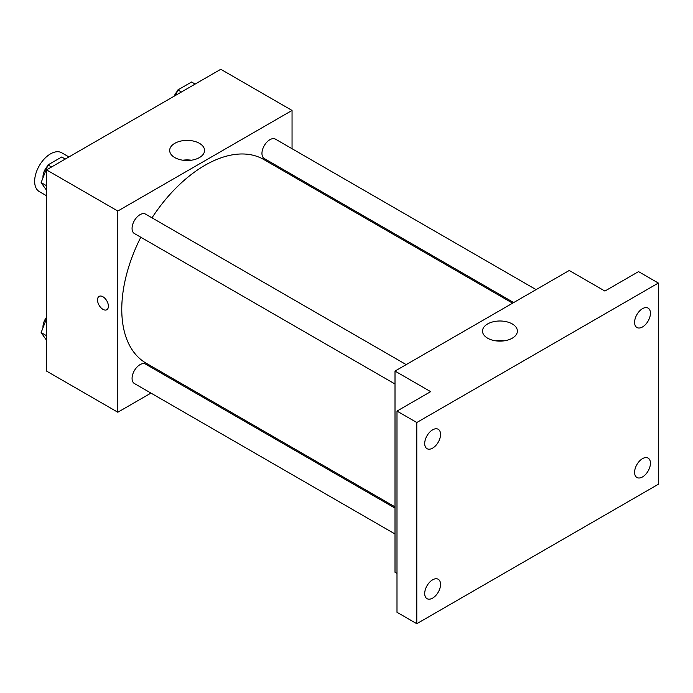 <?xml version="1.0" encoding="UTF-8"?>
<svg xmlns="http://www.w3.org/2000/svg" width="693" height="693" viewBox="0 0 693 693"><rect width="100%" height="100%" fill="white"/><g stroke="black" fill="none" stroke-linecap="round" stroke-linejoin="round"><path stroke-width="1.04" d="M68.928 156.947L61.694 152.772A22.401 12.933 120 0 0 44.43 158.775A22.401 12.933 120 0 0 34.65 181.315A22.401 12.933 120 0 0 39.293 191.571L46.526 195.755M150.961 393.096L117.81 412.231L46.526 371.076L46.526 169.88L220.772 69.283L292.048 110.438L292.048 148.718M174.445 379.539L173.363 380.162M140.792 237.24A117.602 67.897 120 0 0 121.769 309.347A117.602 67.897 120 0 0 146.128 363.184L395.01 506.878M512.612 303.179L263.73 159.485A117.602 67.897 120 0 0 151.992 217.836M292.048 174.584L292.048 175.831M117.81 412.231L117.81 211.036L292.048 110.438M536.096 289.622L275.476 139.146A11.201 6.471 120 0 0 266.84 142.152A11.201 6.471 120 0 0 261.954 153.422A11.201 6.471 120 0 0 264.276 158.55L513.695 302.555M395.01 508.125L145.582 364.12A11.201 6.471 120 0 0 136.954 367.125A11.201 6.471 120 0 0 132.068 378.395A11.201 6.471 120 0 0 134.39 383.524L395.01 533.991M395.01 384.009L134.39 233.541A11.201 6.471 -60 0 1 134.381 220.608A11.201 6.471 -60 0 1 145.582 214.137L406.211 364.613M117.81 211.036L46.526 169.88M174.783 157.571A17.438 10.066 180 0 1 169.672 150.45A17.438 10.066 180 0 1 187.11 140.384A17.438 10.066 180 0 1 204.548 150.45A17.438 10.066 180 0 1 193.78 159.754A17.438 10.066 180 0 1 174.783 157.571M108.403 306.202A7.701 4.444 60 0 1 106.809 309.728A7.701 4.444 60 0 1 99.108 305.284A7.701 4.444 60 0 1 99.108 296.396A7.701 4.444 60 0 1 105.041 298.458A7.701 4.444 60 0 1 108.403 306.202M106.817 309.728A7.701 4.444 60 0 1 99.116 305.284A7.701 4.444 60 0 1 99.116 296.396M182.883 160.213A17.438 10.066 180 0 1 191.337 160.213M396.994 573.414L395.01 572.271L395.01 371.076L569.248 270.478L604.894 291.06L638.548 271.621L658.35 283.056L658.35 484.251L416.788 623.717L396.994 612.283L396.994 411.088L430.648 391.649L395.01 371.076M416.788 623.717L416.788 422.513L396.994 411.088M416.788 422.513L658.35 283.056M487.621 338.184A17.438 10.066 180 0 1 482.51 331.063A17.438 10.066 180 0 1 499.948 320.998A17.438 10.066 180 0 1 517.385 331.063A17.438 10.066 180 0 1 506.626 340.367A17.438 10.066 180 0 1 487.621 338.184M495.729 340.835A17.438 10.066 180 0 1 504.175 340.835M642.506 326.949A11.201 6.471 -60 0 1 636.91 327.503A11.201 6.471 -60 0 1 635.195 318.529A11.201 6.471 -60 0 1 642.506 308.662A11.201 6.471 -60 0 1 648.111 308.108A11.201 6.471 -60 0 1 649.826 317.082A11.201 6.471 -60 0 1 642.506 326.949M432.631 448.128A11.201 6.471 -60 0 1 427.027 448.683A11.201 6.471 -60 0 1 425.311 439.7A11.201 6.471 -60 0 1 432.631 429.833A11.201 6.471 -60 0 1 438.227 429.279A11.201 6.471 -60 0 1 439.951 438.253A11.201 6.471 -60 0 1 432.631 448.128M432.631 598.111A11.201 6.471 -60 0 1 427.027 598.665A11.201 6.471 -60 0 1 425.311 589.682A11.201 6.471 -60 0 1 432.631 579.816A11.201 6.471 -60 0 1 438.227 579.261A11.201 6.471 -60 0 1 439.951 588.236A11.201 6.471 -60 0 1 432.631 598.111M642.506 476.931A11.201 6.471 -60 0 1 636.91 477.486A11.201 6.471 -60 0 1 635.195 468.511A11.201 6.471 -60 0 1 642.506 458.645A11.201 6.471 -60 0 1 648.111 458.09A11.201 6.471 -60 0 1 649.826 467.065A11.201 6.471 -60 0 1 642.506 476.931M46.526 190.289L41.13 182.606L47.99 164.925L61.703 157.008L65.272 159.061M46.526 185.724L41.13 182.606M51.551 166.987L47.99 164.925M47.566 166.008A11.201 6.471 120 0 0 42.966 176.975A11.201 6.471 120 0 0 43.001 177.78M175.814 95.236L177.876 89.934L191.597 82.017L195.157 84.078M181.436 91.996L177.876 89.934M177.451 91.026A11.201 6.471 120 0 0 174.16 96.197M46.526 340.272L41.13 332.588L46.526 318.667M46.526 335.707L41.13 332.588M46.526 317.255A11.201 6.471 120 0 0 42.966 326.957A11.201 6.471 120 0 0 43.001 327.763"/></g></svg>
